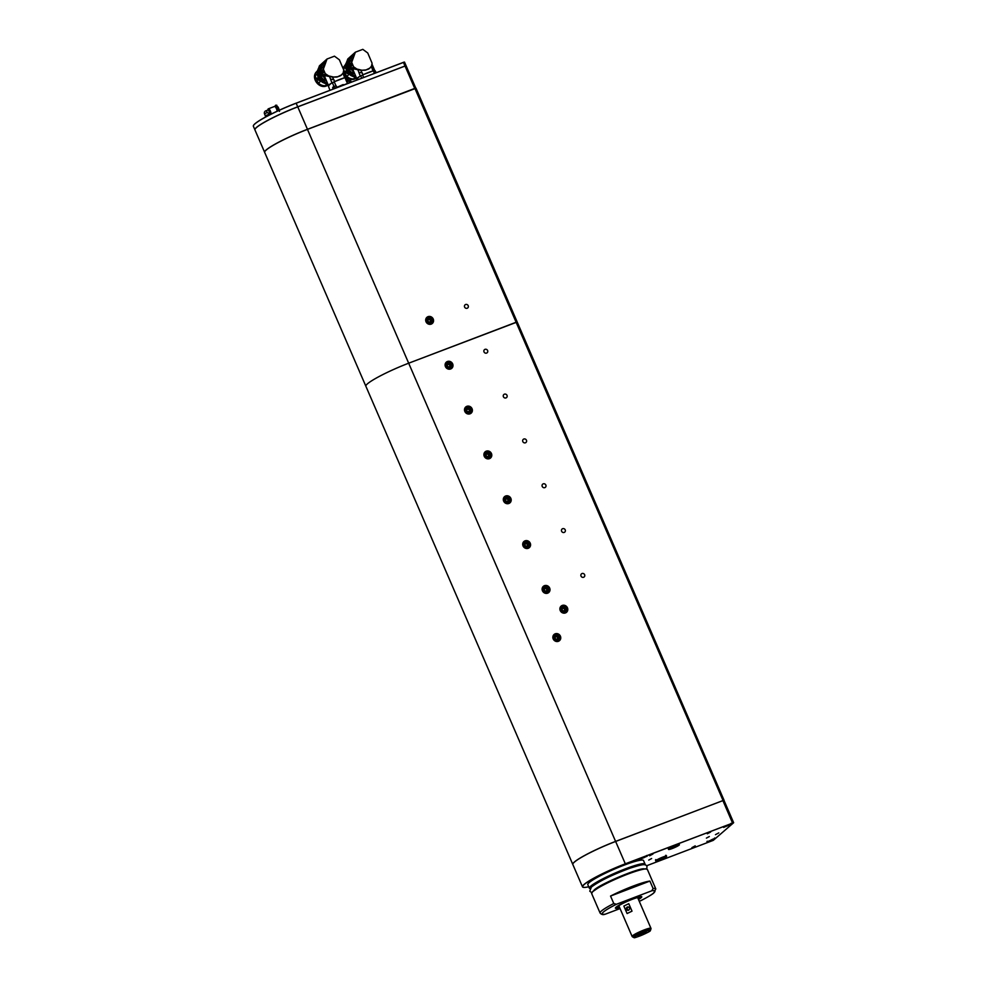 <?xml version="1.0" encoding="UTF-8"?>
<svg xmlns="http://www.w3.org/2000/svg" width="987" height="987" viewBox="0 0 987 987"><rect width="100%" height="100%" fill="white"/><g stroke="black" fill="none" stroke-linecap="round" stroke-linejoin="round"><path stroke-width="1.48" d="M555.188 633.814A4.096 3.825 48.1 0 0 553.954 640.107A4.096 3.825 48.1 0 0 560.073 635.554A4.096 3.825 48.1 0 0 555.188 633.814M562.232 605.45A4.096 3.825 48.1 0 0 560.998 611.743A4.096 3.825 48.1 0 0 567.118 607.19A4.096 3.825 48.1 0 0 562.232 605.45M485.012 349.349A2.048 1.912 48.1 0 0 484.395 352.495A2.048 1.912 48.1 0 0 487.455 350.225A2.048 1.912 48.1 0 0 485.012 349.349M504.406 394.183A2.048 1.912 48.1 0 0 503.789 397.329A2.048 1.912 48.1 0 0 506.849 395.059A2.048 1.912 48.1 0 0 504.406 394.183M523.813 439.03A2.048 1.912 48.1 0 0 523.196 442.176A2.048 1.912 48.1 0 0 526.256 439.894A2.048 1.912 48.1 0 0 523.813 439.03M543.208 483.864A2.048 1.912 48.1 0 0 542.603 487.01A2.048 1.912 48.1 0 0 545.663 484.728A2.048 1.912 48.1 0 0 543.208 483.864M562.615 528.699A2.048 1.912 48.1 0 0 561.998 531.845A2.048 1.912 48.1 0 0 565.058 529.575A2.048 1.912 48.1 0 0 562.615 528.699M525.035 540.839A4.096 3.825 48.1 0 0 523.801 547.131A4.096 3.825 48.1 0 0 529.92 542.591A4.096 3.825 48.1 0 0 525.035 540.839M582.022 573.533A2.048 1.912 48.1 0 0 581.405 576.679A2.048 1.912 48.1 0 0 584.464 574.409A2.048 1.912 48.1 0 0 582.022 573.533M544.442 585.686A4.096 3.825 48.1 0 0 543.208 591.978A4.096 3.825 48.1 0 0 549.327 587.425A4.096 3.825 48.1 0 0 544.442 585.686M505.628 496.005A4.096 3.825 48.1 0 0 504.406 502.297A4.096 3.825 48.1 0 0 510.526 497.744A4.096 3.825 48.1 0 0 505.628 496.005M486.233 451.17A4.096 3.825 48.1 0 0 484.999 457.462A4.096 3.825 48.1 0 0 491.119 452.91A4.096 3.825 48.1 0 0 486.233 451.17M466.826 406.336A4.096 3.825 48.1 0 0 465.593 412.628A4.096 3.825 48.1 0 0 471.712 408.075A4.096 3.825 48.1 0 0 466.826 406.336M447.419 361.501A4.096 3.825 48.1 0 0 446.198 367.793A4.096 3.825 48.1 0 0 452.317 363.241A4.096 3.825 48.1 0 0 447.419 361.501M415.934 88.275L307.5 129.371A36.1 4.404 156.6 0 0 264.713 151.801A36.1 4.404 156.6 0 0 264.676 152.405L365.869 386.238A36.1 4.404 -23.4 0 1 408.68 363.204L517.188 322.009L516.127 322.255L517.188 322.009L724.063 800.284M572.818 864.452A36.1 4.404 -23.4 0 1 572.793 864.415A36.1 4.404 -23.4 0 1 615.617 841.393L723.508 800.383M517.126 322.107L516.127 322.255L414.885 88.374L415.897 88.151M427.124 317.456A4.096 3.825 48.1 0 0 426.495 317.777M428.025 316.654A4.096 3.825 48.1 0 0 426.791 322.946A4.096 3.825 48.1 0 0 432.911 318.406A4.096 3.825 48.1 0 0 428.025 316.654M446.531 362.291A4.096 3.825 48.1 0 0 445.89 362.611M465.926 407.125A4.096 3.825 48.1 0 0 465.296 407.446M485.333 451.96A4.096 3.825 48.1 0 0 484.703 452.28M504.739 496.806A4.096 3.825 48.1 0 0 504.098 497.127M465.605 304.514A2.048 1.912 48.1 0 0 464.988 307.66A2.048 1.912 48.1 0 0 468.048 305.39A2.048 1.912 48.1 0 0 465.605 304.514M572.793 864.415L365.869 386.238A36.1 4.404 -23.4 0 1 408.68 363.204L516.127 322.255L408.68 363.204L516.127 322.255L723.064 800.531M264.738 151.751A36.013 4.392 -23.4 0 1 264.763 151.702A36.013 4.392 -23.4 0 1 307.438 129.322L414.885 88.374M543.541 586.475A4.096 3.825 48.1 0 0 542.912 586.796M524.134 541.641A4.096 3.825 48.1 0 0 523.505 541.962M561.332 606.252A4.096 3.825 48.1 0 0 560.702 606.561M554.287 634.616A4.096 3.825 48.1 0 0 553.658 634.937M365.906 385.633A36.1 4.404 -23.4 0 1 408.68 363.204L615.617 841.467A36.1 4.404 156.6 0 0 572.83 864.501L582.503 886.844A36.1 4.404 -23.4 0 1 625.314 863.81L733.637 822.714L625.302 863.921A35.914 4.38 156.6 0 0 591.657 879.516A35.914 4.38 156.6 0 0 584.699 887.387A35.914 4.38 156.6 0 0 588.733 886.782M365.881 385.695A36.1 4.404 -23.4 0 1 408.68 363.204L307.438 129.322L414.725 88.423L405.028 66.006L406.027 65.858M253.425 125.596A36.013 4.392 -23.4 0 1 253.437 125.546A36.013 4.392 -23.4 0 1 296.125 103.166L404.399 62.07M254.93 129.877A36.1 4.404 -23.4 0 1 254.917 129.84A36.1 4.404 -23.4 0 1 297.729 106.806L406.052 65.673L404.485 62.07L403.436 62.354L296.174 103.216A36.1 4.404 156.6 0 0 253.4 125.645A36.1 4.404 156.6 0 0 253.363 126.25L254.917 129.84M329.954 90.273L328.215 85.647A10.166 1.234 -23.4 0 1 330.953 83.525A8.044 0.975 -23.4 0 1 332.397 82.797L334.26 81.859A8.044 0.975 -23.4 0 1 335.753 81.119A10.166 1.234 -23.4 0 1 344.155 77.911A8.044 0.975 -23.4 0 1 344.994 77.763L347.288 83.068M345.031 77.837L345.981 77.615A8.044 0.975 -23.4 0 1 346.721 77.517A10.166 1.234 -23.4 0 1 346.832 77.578A10.166 1.234 -23.4 0 1 346.869 77.628M346.721 77.517L348.534 80.897M345.981 77.615L347.609 81.366M344.155 77.911L335.753 81.119M334.26 81.859L336.036 85.955M342.612 85.45L342.378 84.907A8.044 0.975 -23.4 0 1 342.81 84.746A8.044 0.975 -23.4 0 1 343.242 84.586A10.536 1.283 156.6 0 0 342.81 84.746A10.536 1.283 156.6 0 0 342.378 84.907L332.545 89.286M333.976 86.461L332.397 82.797M330.953 83.525L328.387 85.832M351.125 81.896L343.476 85.129M356.813 80.033L356.566 78.824A10.166 1.234 -23.4 0 1 359.305 76.702A8.044 0.975 -23.4 0 1 360.748 75.974L362.611 75.037A8.044 0.975 -23.4 0 1 364.104 74.296A10.166 1.234 -23.4 0 1 372.506 71.089A8.044 0.975 -23.4 0 1 373.345 70.953L374.381 73.346M373.37 71.015L374.332 70.793A8.044 0.975 -23.4 0 1 375.06 70.706A10.166 1.234 -23.4 0 1 375.183 70.768A10.166 1.234 -23.4 0 1 375.22 70.805M375.06 70.706L376.257 72.631M374.332 70.793L375.282 73.001M372.506 71.089L364.104 74.296M362.611 75.037L363.648 77.442M361.698 78.183L360.748 75.974M359.305 76.702L356.739 79.009M349.916 82.081L351.175 81.785L350.632 80.589L347.375 81.563A3.282 3.257 -2 0 0 346.943 82.155M350.508 80.589A3.282 3.257 -2 0 0 349.854 80.502L350.632 80.589M349.854 80.502L347.375 81.563M336.234 86.029A3.282 3.257 -2 0 0 335.58 85.943L332.631 87.633L333.112 88.818L336.9 87.226M335.58 85.943L333.1 87.004A3.282 3.257 -2 0 0 332.668 87.596M275.225 106.436A3.195 1.086 69.1 0 1 275.607 105.276A3.195 1.086 69.1 0 1 277.606 107.484L278.26 108.989A3.195 1.086 69.1 0 1 278.753 110.47M267.736 110.137A2.295 0.777 69.1 0 1 267.822 110.075A2.295 0.777 69.1 0 1 269.155 111.445A2.295 0.777 69.1 0 1 269.698 113.998L267.23 112.444L264.516 113.9A2.295 2.295 0 0 1 265.799 110.84A2.295 0.777 69.1 0 1 267.23 112.444M267.687 110.125L268.032 109.175A3.282 1.11 69.1 0 1 268.205 108.903A3.282 1.11 69.1 0 1 268.328 108.829A3.282 1.11 69.1 0 1 270.142 110.581A3.282 1.11 69.1 0 1 271.055 114.159M274.312 106.584A3.282 1.11 69.1 0 1 274.435 106.497A3.282 1.11 69.1 0 1 274.534 106.485A3.282 1.11 69.1 0 1 276.113 108.027A3.282 1.11 69.1 0 1 277.15 111.223M274.904 106.522A3.121 1.061 69.1 0 1 275.126 106.423A3.121 1.061 69.1 0 1 276.644 107.941A3.121 1.061 69.1 0 1 277.606 111M275.299 106.448A3.035 1.024 69.1 0 1 275.669 106.522A3.035 1.024 69.1 0 1 277.754 110.926M275.731 106.559A2.912 0.987 69.1 0 1 275.792 106.584A2.912 0.987 69.1 0 1 277.816 110.914M265.663 116.972L265.33 115.837L269.722 114.011L270.031 114.677M264.516 113.9L265.318 115.763L269.722 114.011M276.816 105.264L275.904 105.19L278.26 107.25L279.481 111.395M343.365 71.607L346.326 77.554M341.058 75.32L343.155 73.001L343.772 70.102L339.392 59.812L334.457 56.173L327.018 59.01L323.354 69.176L325.254 73.618L328.585 75.888L333.643 77.06L337.714 76.739L341.699 74.815M326.006 61.428L321.614 65.796L326.006 61.428M340.86 75.493L341.601 74.901M337.714 76.739L340.244 75.876M337.529 76.9L336.888 76.9M333.643 77.06L336.703 77.072M333.396 77.27L332.73 76.974M329.436 76.221L332.471 77.208M329.053 76.567L328.585 75.888M325.846 74.21L323.156 76.628L325.513 78.652M325.007 77.492L324.674 75.518L328.14 76.283M323.156 76.628L322.675 75.937L325.254 73.618M322.823 74.975L322.107 75.234L322.107 73.976L323.304 74.543L322.675 75.937M324.217 71.989L322.083 73.902L321.589 72.73L323.724 70.817M321.589 72.73L321.268 71.965L323.428 70.028M323.699 66.635L321.034 69.028L321.268 71.965M321.034 69.028L323.958 65.685M325.352 62.514L321.552 65.919L321.096 68.251M319.948 66.882L318.653 68.041L319.43 65.821L327.018 59.01M344.414 73.852L343.957 75.851L342.933 73.161M332.557 77.22L334.704 81.563L344.66 77.763L343.957 75.851M333.939 79.774L330.46 79.046L329.633 76.715M328.918 85.659C327.844 85.548 328.856 84.635 331.965 82.933L330.46 79.046M325.858 79.429L325.204 78.923M325.772 79.503L322.576 82.377L325.377 83.587L327.018 82.106M322.107 73.976L321.022 69.349M320.269 70.768L321.306 76.258L320.701 76.505L319.072 72.73L319.406 68.399C320.467 66.191 320.738 66.746 320.207 70.077L322.107 75.234M319.072 78.454L320.343 76.838L318.419 71.483L321.034 65.524L320.615 69.509M318.715 78.306L317.209 72.47L318.653 68.041M319.455 67.721L318.246 68.806M333.964 82.044L333.001 82.538M331.965 82.933L334.704 81.563M346.116 77.541L344.599 77.825M324.415 78.121L325.426 80.453M319.406 68.399L320.43 66.906M319.393 67.856L318.159 68.967M317.308 71.669L318.493 70.595M318.419 71.372L317.209 72.47M317.9 76.517L325.377 83.587M317.444 75.407L319.048 73.963M319.381 74.716L317.752 76.172M321.306 76.258L321.996 75.999L320.207 72.656M327.795 83.932L326.166 83.759L327.289 82.76M322.576 82.377L318.85 78.541L322.058 75.974L321.626 74.963M321.885 81.909L324.02 79.996L324.846 80.329M324.02 79.996L320.812 76.776M321.046 75.666L320.775 75.037M321.343 76.295L319.467 78.306M319.183 79.083L321.145 77.319M321.639 77.985L319.665 79.762M327.252 83.92L317.407 75.283M318.357 77.702L320.763 81.057M317.185 71.2L317.148 71.224C309.523 77.319 319.813 90.779 327.832 85.178M320.059 81.798L318.505 83.204A9.438 8.797 -131.9 0 0 325.155 85.77L326.549 84.524M318.505 83.204L316.765 80.403L318.036 79.256M317.395 77.899L316.161 79.009L315.272 75.715L316.704 74.432M316.963 72.051L315.717 73.174A9.438 8.797 -131.9 0 0 315.272 75.715M317.16 71.483L317.728 69.991M371.717 64.784L374.665 70.743M369.397 68.498L371.507 66.191L372.111 63.279L367.744 52.99L362.809 49.35L355.369 52.188L351.693 62.354L353.605 66.808L356.936 69.065L361.982 70.237L366.066 69.917L370.051 68.004M354.358 54.618L349.953 58.973L354.358 54.618M369.2 68.671L369.952 68.091M366.066 69.917L368.595 69.053M365.881 70.089L365.239 70.077M361.982 70.237L365.042 70.25M361.748 70.447L361.082 70.163M357.775 69.398L360.823 70.385M357.393 69.744L356.936 69.065M354.197 67.387L351.495 69.806L353.864 71.829M353.358 70.669L353.025 68.708L356.492 69.472M351.495 69.806L351.027 69.115L353.605 66.808M351.162 68.152L350.459 68.411L350.459 67.153L351.643 67.721L351.027 69.115M352.569 65.167L350.422 67.079L349.929 65.907L352.075 63.995M349.929 65.907L349.62 65.142L351.779 63.205M352.051 59.812L349.386 62.206L349.62 65.142M349.386 62.206L352.31 58.875M353.691 55.691L349.904 59.097L349.447 61.441M348.288 60.059L347.005 61.219L347.782 58.998L355.369 52.188M372.753 67.03L372.296 69.028L371.285 66.339M360.909 70.398L363.056 74.741L373 70.941L372.296 69.028M362.254 72.952L358.799 72.224L357.985 69.904M357.269 78.837C356.196 78.726 357.208 77.825 360.304 76.11L358.799 72.224M354.197 72.606L353.556 72.1M354.111 72.693L350.928 75.555L353.716 76.764L355.357 75.296M350.459 67.153L349.361 62.539M348.608 63.945L349.645 69.448L349.04 69.682L347.412 65.907L347.757 61.576C348.818 59.368 349.077 59.923 348.559 63.254L350.459 68.411M347.412 71.632L348.695 70.015L346.758 64.661L349.386 58.702L348.966 62.687M347.066 71.483L345.549 65.648L347.005 61.219M347.806 60.898L346.597 61.984M362.303 75.222L361.353 75.715M360.304 76.11L363.056 74.741M374.468 70.719L372.95 71.002M352.766 71.298L353.778 73.63M347.757 61.576L348.769 60.084M347.732 61.046L346.511 62.144M345.647 64.846L346.844 63.773M346.77 64.562L345.549 65.648M346.24 69.695L353.716 76.764M345.783 68.584L347.399 67.141M347.72 67.893L346.104 69.349M349.645 69.448L350.336 69.189M356.147 77.109L354.518 76.937L355.641 75.937M350.928 75.555L347.19 71.718L350.41 69.152L348.547 65.845M350.237 75.086L352.371 73.174L353.198 73.507M352.371 73.174L349.164 69.954M349.386 68.843L349.114 68.214M349.62 68.3L350.348 69.176M349.694 69.472L347.819 71.483M347.523 72.261L349.497 70.496M349.99 71.163L348.016 72.939M355.604 77.097L345.746 68.461M346.696 70.879L349.102 74.235M345.524 64.377L343.303 67.782M347.375 78.22C350.397 79.91 353.334 79.959 356.171 78.355M348.411 74.987L346.856 76.381A9.438 8.797 -131.9 0 0 353.506 78.948L354.901 77.702M346.856 76.381L345.117 73.581L346.388 72.446M345.734 71.076L344.512 72.187L343.612 68.893L345.055 67.609M345.314 65.228L344.056 66.351A9.438 8.797 -131.9 0 0 343.612 68.893M345.499 64.661L346.079 63.168M264.664 152.368A36.1 4.404 -23.4 0 1 264.652 152.331A36.1 4.404 -23.4 0 1 307.463 129.297L297.766 106.88L405.028 66.006M264.652 152.331L254.942 129.914A36.1 4.404 -23.4 0 1 297.766 106.88L296.125 103.166M643.512 860.528A30.35 3.701 156.6 0 0 614.185 869.189A30.35 3.701 156.6 0 0 587.796 884.636L589.35 888.226A30.35 3.701 -23.4 0 1 625.351 868.856A30.35 3.701 -23.4 0 1 645.066 864.106L643.512 860.528M641.279 900.415L640.748 900.675A28.709 3.504 156.6 0 0 651.765 890.792L653.123 888.534L649.89 881.07A30.35 3.701 156.6 0 0 610.546 896.06L613.778 903.524L616.431 904.265A28.709 3.504 156.6 0 0 605.426 914.147L604.821 914.295C603.069 914.998 601.49 914.579 600.084 913.024A30.35 3.701 -23.4 0 1 613.778 903.524M632.445 899.009A14.361 1.752 156.6 0 0 615.419 908.176A14.361 1.752 156.6 0 0 619.663 907.67A14.361 1.752 156.6 0 1 615.419 908.176A14.361 1.752 156.6 0 1 627.892 900.86A14.361 1.752 156.6 0 1 641.772 896.764A14.361 1.752 156.6 0 0 632.445 899.009M638.49 899.515A14.361 1.752 156.6 0 0 641.772 896.764A14.361 1.752 156.6 0 1 638.49 899.515M640.748 900.675L639.243 901.254M620.058 908.571L605.426 914.147M651.765 890.792L616.431 904.265M584.612 887.387A36.087 4.392 -23.4 0 1 584.514 887.399A36.087 4.392 -23.4 0 1 582.972 887.227A36.1 4.404 -23.4 0 1 582.959 887.227A36.1 4.404 -23.4 0 1 582.503 886.844M732.551 823.047L722.903 800.593L615.641 841.467L625.314 863.81L733.637 822.702M709.332 836.544L706.408 838.111L709.332 836.544M651.642 858.517L648.73 860.096L651.642 858.517M718.783 832.892L715.476 834.669L718.783 832.892M652.95 854.002L649.643 855.778L652.95 854.002M710.64 832.016L707.321 833.793L710.64 832.016M695.218 845.847L691.912 847.636L695.218 845.847M646.584 865.772L713.28 840.356L733.588 822.776M662.783 857.098A5.947 0.728 156.6 0 0 655.726 860.886A5.947 0.728 156.6 0 0 661.475 859.196A5.947 0.728 156.6 0 0 666.644 856.161A5.947 0.728 156.6 0 0 662.783 857.098M675.552 845.625A5.947 0.728 156.6 0 0 668.495 849.425A5.947 0.728 156.6 0 0 674.244 847.722A5.947 0.728 156.6 0 0 679.414 844.699A5.947 0.728 156.6 0 0 675.552 845.625M712.503 839.283L707.395 842.034L715.291 838.617L712.503 839.283M728.788 824.663L723.681 827.402L731.589 823.985L728.788 824.663M644.425 856.802L639.317 859.554L647.225 856.136L644.425 856.802M722.903 800.593L723.903 800.432M582.972 887.227L582.959 887.227A36.087 4.392 -23.4 0 1 625.314 863.822L625.302 863.921M649.89 881.07L610.546 896.06M675.75 845.551L671.851 847.685M662.98 857.024L659.082 859.146M644.807 856.667L641.55 858.443M712.885 839.147L709.616 840.924M729.171 824.515L725.914 826.292M426.15 318.295A3.899 3.64 -131.9 0 1 426.15 318.283L426.766 317.74A3.899 3.64 -131.9 0 1 432.072 318.209A3.899 3.64 -131.9 0 1 430.307 324.353M431.356 324.081A3.899 3.64 -131.9 0 1 431.356 324.094L431.973 323.539M425.767 319.307A3.899 3.64 -131.9 0 1 426.766 317.74M428.555 318.11A2.566 2.393 48.1 0 0 428.124 322.367A2.566 2.393 48.1 0 0 432.035 320.874A2.566 2.393 48.1 0 0 428.555 318.11M428.839 318.776A1.851 1.727 48.1 0 0 428.284 321.602A1.851 1.727 48.1 0 0 431.048 319.554A1.851 1.727 48.1 0 0 428.839 318.776M430.776 321.861A1.851 1.727 48.1 0 0 428.777 318.826A1.851 1.727 48.1 0 0 428.309 319.109M430.949 321.663L429.333 322.28L427.889 321.133L428.062 319.369L429.69 318.752L431.134 319.899L430.937 321.676M428.062 319.369L429.69 318.752M429.715 322.12L430.505 321.096L429.715 322.12L428.37 321.91M428.592 319.541L427.79 320.553L428.592 319.541L429.95 319.776L428.592 319.541M430.517 321.059L429.95 319.776L430.517 321.059M445.544 363.13A3.899 3.64 -131.9 0 1 445.556 363.117L446.161 362.574A3.899 3.64 -131.9 0 1 451.478 363.043A3.899 3.64 -131.9 0 1 449.702 369.187M450.763 368.928A3.899 3.64 -131.9 0 1 450.751 368.928L451.367 368.373M445.174 364.141A3.899 3.64 -131.9 0 1 446.161 362.574M447.962 362.957A2.566 2.393 48.1 0 0 447.53 367.201A2.566 2.393 48.1 0 0 451.429 365.721A2.566 2.393 48.1 0 0 447.962 362.957M448.246 363.611A1.851 1.727 48.1 0 0 447.691 366.436A1.851 1.727 48.1 0 0 450.442 364.388A1.851 1.727 48.1 0 0 448.246 363.611M450.171 366.695A1.851 1.727 48.1 0 0 448.184 363.672A1.851 1.727 48.1 0 0 447.703 363.944M450.356 366.498L448.727 367.115L447.284 365.967L447.469 364.203L449.097 363.586L450.528 364.734L450.331 366.51M447.469 364.203L449.097 363.586M449.11 366.967L449.912 365.93L449.11 366.967L447.777 366.745M447.999 364.376L447.197 365.4L447.999 364.376L449.356 364.61L447.999 364.376M449.912 365.906L449.356 364.61L449.912 365.906M464.951 407.964A3.899 3.64 -131.9 0 1 464.963 407.964L465.568 407.409A3.899 3.64 -131.9 0 1 470.873 407.878A3.899 3.64 -131.9 0 1 469.109 414.034M470.17 413.763A3.899 3.64 -131.9 0 1 470.157 413.763L470.774 413.208M464.581 408.976A3.899 3.64 -131.9 0 1 465.568 407.409M467.369 407.791A2.566 2.393 48.1 0 0 466.925 412.048A2.566 2.393 48.1 0 0 470.836 410.555A2.566 2.393 48.1 0 0 467.369 407.791M467.653 408.445A1.851 1.727 48.1 0 0 467.098 411.283A1.851 1.727 48.1 0 0 469.849 409.235A1.851 1.727 48.1 0 0 467.653 408.445M469.578 411.53A1.851 1.727 48.1 0 0 467.591 408.507A1.851 1.727 48.1 0 0 467.11 408.778M468.492 408.421L469.935 409.568L469.738 411.345L468.134 411.949L466.691 410.802L466.876 409.037L468.492 408.421L466.876 409.037M468.517 411.801L469.318 410.765L468.517 411.801L467.184 411.579M467.394 409.21L466.604 410.234L467.394 409.21L468.763 409.445L467.394 409.21M484.358 452.799L484.975 452.243A3.899 3.64 -131.9 0 1 490.28 452.725A3.899 3.64 -131.9 0 1 488.516 458.869M489.564 458.597A3.899 3.64 -131.9 0 1 489.564 458.61L490.181 458.054M483.975 453.823A3.899 3.64 -131.9 0 1 484.975 452.243M486.764 452.626A2.566 2.393 48.1 0 0 486.332 456.882A2.566 2.393 48.1 0 0 490.243 455.389A2.566 2.393 48.1 0 0 486.764 452.626M487.047 453.28A1.851 1.727 48.1 0 0 486.492 456.117A1.851 1.727 48.1 0 0 489.256 454.069A1.851 1.727 48.1 0 0 487.047 453.28M488.984 456.364A1.851 1.727 48.1 0 0 486.986 453.341A1.851 1.727 48.1 0 0 486.517 453.625M489.157 456.167L487.529 456.784L486.097 455.636L486.27 453.872L487.899 453.255L489.342 454.402L489.145 456.191M486.27 453.872L487.899 453.255M487.923 456.636L488.713 455.599L487.923 456.636L486.579 456.426M486.801 454.045L485.999 455.069L486.801 454.045L488.158 454.291L486.801 454.045M488.725 455.575L488.158 454.291L488.713 455.599M503.752 497.645A3.899 3.64 -131.9 0 1 503.765 497.633L504.369 497.09A3.899 3.64 -131.9 0 1 509.687 497.559A3.899 3.64 -131.9 0 1 507.91 503.703M508.971 503.432A3.899 3.64 -131.9 0 1 508.959 503.444L509.576 502.889M503.382 498.657A3.899 3.64 -131.9 0 1 504.369 497.09M506.171 497.46A2.566 2.393 48.1 0 0 505.739 501.717A2.566 2.393 48.1 0 0 509.637 500.224A2.566 2.393 48.1 0 0 506.171 497.46M506.454 498.127A1.851 1.727 48.1 0 0 505.899 500.952A1.851 1.727 48.1 0 0 508.65 498.904A1.851 1.727 48.1 0 0 506.454 498.127M508.379 501.199A1.851 1.727 48.1 0 0 506.393 498.176A1.851 1.727 48.1 0 0 505.912 498.46M507.306 498.09L508.737 499.237L508.539 501.026L506.936 501.63L505.492 500.483L505.677 498.706L507.306 498.09L505.677 498.706M507.318 501.47L508.12 500.434L507.318 501.47L505.986 501.26M506.208 498.891L505.406 499.903L506.208 498.891L507.565 499.126L506.208 498.891M508.12 500.409L507.565 499.126L508.12 500.409M523.159 542.48A3.899 3.64 -131.9 0 1 523.172 542.468L523.776 541.925A3.899 3.64 -131.9 0 1 529.081 542.394A3.899 3.64 -131.9 0 1 527.317 548.538M528.378 548.266A3.899 3.64 -131.9 0 1 528.366 548.278L528.983 547.723M522.789 543.492A3.899 3.64 -131.9 0 1 523.776 541.925M525.577 542.295A2.566 2.393 48.1 0 0 525.133 546.551A2.566 2.393 48.1 0 0 529.044 545.058A2.566 2.393 48.1 0 0 525.577 542.295M525.861 542.961A1.851 1.727 48.1 0 0 525.306 545.786A1.851 1.727 48.1 0 0 528.057 543.738A1.851 1.727 48.1 0 0 525.861 542.961M527.786 546.045A1.851 1.727 48.1 0 0 525.8 543.01A1.851 1.727 48.1 0 0 525.318 543.294M527.959 545.848L526.342 546.465L524.899 545.317L525.084 543.553L526.7 542.936L528.144 544.084L527.946 545.86M525.084 543.553L526.7 542.936M526.725 546.317L527.527 545.28L526.725 546.317L525.392 546.095M525.602 543.726L524.813 544.75L525.602 543.726L526.972 543.96L525.602 543.726M527.527 545.256L526.972 543.96L527.527 545.256M542.566 587.314L543.183 586.759A3.899 3.64 -131.9 0 1 548.488 587.228A3.899 3.64 -131.9 0 1 546.724 593.384M547.773 593.113L548.39 592.558M542.184 588.326A3.899 3.64 -131.9 0 1 543.183 586.759M544.972 587.142A2.566 2.393 48.1 0 0 544.54 591.386A2.566 2.393 48.1 0 0 548.451 589.905A2.566 2.393 48.1 0 0 544.972 587.142M545.256 587.796A1.851 1.727 48.1 0 0 544.701 590.621A1.851 1.727 48.1 0 0 547.464 588.585A1.851 1.727 48.1 0 0 545.256 587.796M547.193 590.88A1.851 1.727 48.1 0 0 545.194 587.857A1.851 1.727 48.1 0 0 544.725 588.129M547.366 590.682L545.737 591.299L544.306 590.152L544.479 588.388L546.107 587.771L547.551 588.918L547.353 590.695M544.479 588.388L546.107 587.771M546.132 591.151L546.921 590.115L546.132 591.151L544.787 590.929M545.009 588.56L544.207 589.584L545.009 588.56L546.366 588.795L545.009 588.56M546.921 590.09L546.366 588.795L546.921 590.09M560.357 607.091A3.899 3.64 -131.9 0 1 560.369 607.079L560.974 606.524A3.899 3.64 -131.9 0 1 566.279 607.005A3.899 3.64 -131.9 0 1 564.515 613.149M565.576 612.878A3.899 3.64 -131.9 0 1 565.563 612.89L566.18 612.335M559.987 608.103A3.899 3.64 -131.9 0 1 560.974 606.524M563.145 606.795A2.566 2.393 48.1 0 0 562.035 610.879A2.566 2.393 48.1 0 0 566.168 610.052A2.566 2.393 48.1 0 0 563.145 606.795M563.318 607.486A1.851 1.727 48.1 0 0 562.504 610.398A1.851 1.727 48.1 0 0 565.329 608.473A1.851 1.727 48.1 0 0 563.318 607.486M564.971 610.657L563.256 611.002L561.998 609.645L562.467 607.955L564.182 607.61L565.44 608.954L564.971 610.657A1.851 1.727 48.1 0 0 563.256 607.548A1.851 1.727 48.1 0 0 562.516 607.906M562.467 607.955L564.182 607.61M563.713 610.978L564.675 610.089L564.33 608.72L563.009 608.276L562.047 609.139L563.009 608.276L564.33 608.72L564.687 610.065L563.713 610.978M553.312 635.455A3.899 3.64 -131.9 0 1 553.325 635.443L553.929 634.9A3.899 3.64 -131.9 0 1 559.234 635.369A3.899 3.64 -131.9 0 1 557.47 641.513M558.531 641.242A3.899 3.64 -131.9 0 1 558.519 641.254L559.135 640.699M552.942 636.467A3.899 3.64 -131.9 0 1 553.929 634.9M556.409 635.122A2.566 2.393 48.1 0 0 554.78 638.996A2.566 2.393 48.1 0 0 559.024 638.712A2.566 2.393 48.1 0 0 556.409 635.122M556.495 635.825A1.851 1.727 48.1 0 0 555.459 638.762A1.851 1.727 48.1 0 0 558.334 636.948A1.851 1.727 48.1 0 0 556.495 635.825M557.939 639.008A1.851 1.727 48.1 0 0 555.582 636.183A1.851 1.727 48.1 0 0 555.471 636.27M557.347 636.06L558.432 637.553L557.766 639.157L556.002 639.28L554.916 637.787L555.582 636.183L557.347 636.06L555.582 636.183M557.569 638.626L556.495 639.366L557.581 638.601L557.396 637.22L556.137 636.615L555.064 637.343L555.225 638.749M557.581 638.601L557.396 637.22L556.137 636.615L555.064 637.343M638.367 899.243A12.72 1.555 156.6 0 0 640.267 897.417A12.72 1.555 156.6 0 0 627.979 901.045A12.72 1.555 156.6 0 0 616.924 907.522A12.72 1.555 156.6 0 0 619.54 907.386M650.927 928.471A10.252 1.246 156.6 0 0 650.939 928.286L637.676 897.652A10.252 1.246 156.6 0 0 637.602 897.565M618.849 905.684A10.252 1.246 156.6 0 0 618.861 905.807L632.112 936.429A10.252 1.246 156.6 0 0 632.26 936.54M637.923 898.207A10.795 1.32 156.6 0 0 638.268 897.689A10.795 1.32 156.6 0 0 637.984 897.479M618.516 905.893A10.795 1.32 156.6 0 0 618.479 906.251A10.795 1.32 156.6 0 0 619.096 906.362M650.939 928.286A10.252 1.246 156.6 0 0 650.322 928.138A10.252 1.246 156.6 0 0 639.564 931.864A10.252 1.246 156.6 0 0 632.112 936.429M628.781 903.685L623.858 906.054L628.781 903.685L632.013 911.161L627.09 913.53L623.858 906.054M627.09 913.53L632.013 911.161M628.608 910.174A1.727 1.629 -92.8 0 0 627.843 906.893A1.727 1.629 -92.8 0 0 626.313 908.694A1.727 1.629 -92.8 0 0 628.608 910.174M628.263 906.917C626.794 908.102 626.844 909.212 628.435 910.248M632.359 936.774L632.186 936.404A10.178 1.234 -23.4 0 1 641.032 931.222A10.178 1.234 -23.4 0 1 650.865 928.323L651.025 928.693A10.178 1.234 -23.4 0 0 641.192 931.592A10.178 1.234 -23.4 0 0 632.359 936.774L634.073 937.65C633.74 938.736 650.606 931.728 650.347 930.679L651.025 928.693M646.325 931.864L637.738 935.775L642.414 934.393L646.325 931.864M405.003 66.018L403.387 62.292M276.15 106.867A2.356 0.802 69.1 0 1 277.495 108.015A2.356 0.802 69.1 0 1 278.174 110.741M265.713 110.902A2.295 0.777 69.1 0 1 265.799 110.84L267.822 110.075M276.582 107.398A2.048 0.691 69.1 0 1 277.779 110.532M278.26 108.989L278.902 108.743M277.606 107.484L278.26 107.25M323.354 69.176L321.096 71.2M317.271 74.642L318.764 73.297M319.874 75.876L318.246 77.344M351.693 62.354L349.447 64.377M345.61 67.819L347.103 66.474M348.226 69.065L346.597 70.521M653.123 888.534A30.35 3.701 -23.4 0 1 655.8 888.917L647.361 869.411A30.35 3.701 156.6 0 0 627.658 874.161A30.35 3.701 156.6 0 0 591.645 893.531L592.595 891.717L599.072 887.264C607.104 882.686 616.591 878.282 627.547 874.038A30.19 3.677 -23.4 0 1 646.855 869.053M591.731 892.914A30.19 3.677 -23.4 0 1 627.547 874.05C636.01 870.855 641.945 869.128 645.375 868.856L647.361 869.411M644.943 864.846A30.19 3.677 156.6 0 0 625.376 869.041A30.19 3.677 156.6 0 0 590.004 888.645L589.35 888.226M592.237 886.338A27.648 3.368 -23.4 0 1 624.697 869.658A27.648 3.368 -23.4 0 1 641.661 864.92M597.604 888.127A26.994 3.294 -23.4 0 1 626.424 874.223A26.994 3.294 -23.4 0 1 639.354 870.065M669.494 848.499L678.057 844.798M656.725 859.961L665.287 856.26M639.86 859.011L646.46 856.148M707.926 841.492L714.526 838.629M724.224 826.859L730.824 824.009M634.505 937.539A8.945 1.086 156.6 0 0 648.558 931.888A8.945 1.086 156.6 0 0 643.462 932.135A8.945 1.086 156.6 0 0 634.505 937.539M415.996 88.176L517.188 322.009M332.631 87.633L333.137 86.955M336.394 86.054L336.826 87.066M268.328 108.829L274.435 106.497M346.486 77.541L343.723 71.163M328.4 85.301L324.994 77.43M328.029 84.463L318.628 80.181L317.715 70.04M374.838 70.719L372.074 64.34M356.739 78.479L353.334 70.62M356.381 77.64L346.98 73.359L346.055 63.217M406.089 65.759L415.761 88.114M600.084 913.024L591.645 893.531M733.637 822.677L723.964 800.334M641.019 900.563C652.284 894.753 653.739 893.001 653.665 893.099L655.8 888.917M645.066 864.106L644.98 864.859M678.402 843.897C679.981 843.774 678.538 844.835 674.059 847.105C669.285 848.857 667.471 849.202 668.618 848.129M665.633 855.359C667.212 855.236 665.769 856.309 661.29 858.579C656.515 860.319 654.689 860.664 655.837 859.603M646.719 855.47L644.301 857.506C639.847 859.282 638.133 859.689 639.181 858.727M714.785 837.951L712.38 839.986C707.913 841.763 706.211 842.17 707.26 841.208M731.083 823.318L728.665 825.354C724.211 827.131 722.509 827.538 723.545 826.575M591.756 892.729L589.77 891.175L591.41 887.029C599.677 880.91 612.606 874.605 630.199 868.128C644.314 863.699 645.449 863.946 646.991 866.413L646.744 868.955M593.557 890.706L594.149 890.077C599.208 884.475 638.626 867.844 644.055 868.856"/></g></svg>

